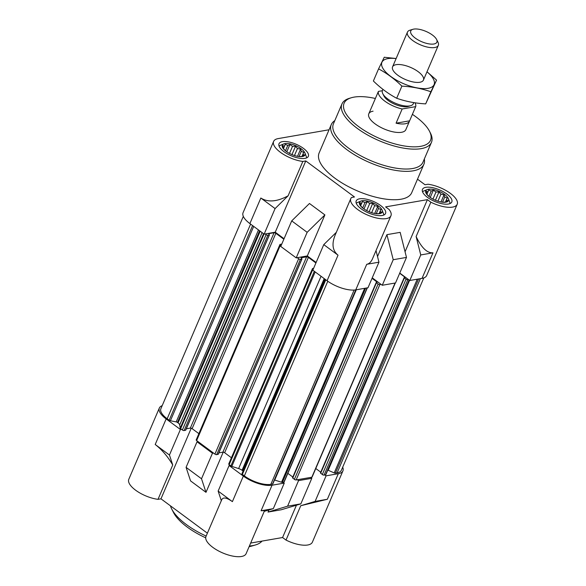 <?xml version="1.0" encoding="UTF-8"?>
<svg xmlns="http://www.w3.org/2000/svg" width="586" height="586" viewBox="0 0 586 586"><rect width="100%" height="100%" fill="white"/><g stroke="black" fill="none" stroke-linecap="round" stroke-linejoin="round"><path stroke-width="0.88" d="M373.062 111.186A20.151 7.904 23.2 0 0 368.792 113.794A20.151 7.904 23.2 0 0 384.204 129.001A20.151 7.904 23.2 0 0 405.834 129.674L409.489 121.156A20.151 7.904 23.2 0 0 409.607 120.833L396.077 123.185A20.151 7.904 23.2 0 0 409.489 121.156M279.083 146.148A15.111 5.926 -156.8 0 1 280.328 145.343L283.756 143.929A12.335 4.842 23.2 0 0 284.613 150.067A12.335 4.842 23.2 0 0 286.173 151.356A12.335 4.842 23.2 0 0 299.9 156.623A12.335 4.842 23.2 0 0 304.932 153.005A12.335 4.842 23.2 0 0 301.153 148.756A12.335 4.842 23.2 0 0 283.756 143.929M304.932 153.005L306.273 156.462A15.111 5.926 -156.8 0 1 306.551 157.92M356.273 203.298A15.111 5.926 -156.8 0 1 357.519 202.492L360.947 201.079A12.335 4.842 23.2 0 0 361.804 207.217A12.335 4.842 23.2 0 0 363.364 208.506A12.335 4.842 23.2 0 0 377.084 213.773A12.335 4.842 23.2 0 0 382.123 210.154A12.335 4.842 23.2 0 0 378.344 205.906A12.335 4.842 23.2 0 0 360.947 201.079M382.123 210.154L383.464 213.612A15.111 5.926 -156.8 0 1 383.742 215.069M422.543 191.805A15.111 5.926 -156.8 0 1 423.788 190.999L427.216 189.586A12.335 4.842 23.2 0 0 428.066 195.724A12.335 4.842 23.2 0 0 429.626 197.013A12.335 4.842 23.2 0 0 443.353 202.28A12.335 4.842 23.2 0 0 448.393 198.661A12.335 4.842 23.2 0 0 444.613 194.413A12.335 4.842 23.2 0 0 427.216 189.586M448.393 198.661L449.726 202.119A15.111 5.926 -156.8 0 1 450.004 203.576M243.315 216.373L160.886 408.698A20.151 7.904 23.2 0 0 167.171 418.756L169.171 420.235A1.34 0.527 23.2 0 0 170.401 420.77L176.196 421.898A1.34 0.527 23.2 0 1 177.426 422.433L178.056 422.902A5.04 1.978 23.2 0 1 179.682 424.923L180.195 428.183A1.34 0.527 23.2 0 0 180.635 428.718L181.426 429.304L180.407 429.487L166.153 418.931A21.829 8.563 23.2 0 1 159.341 408.032A21.829 8.563 23.2 0 1 162.183 405.666M327.794 470.126A1.34 0.527 23.2 0 1 328.182 470.265L334.218 472.909A1.34 0.527 23.2 0 0 335.404 473.136L337.118 472.843A20.151 7.904 23.2 0 0 341.389 470.228L423.817 277.903M326.072 475.839L315.114 501.396L300.75 505.718L286.019 540.08A21.829 8.563 23.2 0 0 312.382 542.16L342.927 470.888A21.829 8.563 23.2 0 1 338.305 473.722L326.072 475.839L324.878 474.96L325.56 474.843A1.34 0.527 23.2 0 0 325.845 474.667A1.34 0.527 23.2 0 0 325.86 474.535M342.927 470.888A21.829 8.563 23.2 0 0 342.685 467.203M310.609 477.436L311.796 478.315L298.545 480.615L297.358 479.736L311.833 477.224A1.34 0.527 23.2 0 0 312.118 477.055L395.286 283.009M274.504 479.985A5.04 1.978 23.2 0 1 274.731 480.059L281.544 482.227A1.34 0.527 23.2 0 0 282.401 482.329L284.269 483.091L272.036 485.215L261.085 510.765L264.572 510.589L246.12 553.653A21.829 8.563 23.2 0 1 222.68 552.928A21.829 8.563 23.2 0 1 205.986 536.454L221.757 499.66C223.207 496.95 226.753 497.609 232.393 501.638L243.344 476.081A21.829 8.563 23.2 0 0 272.036 485.215M241.952 473.759L325.259 279.39L241.952 473.752A1.34 0.527 23.2 0 0 241.952 473.759A1.34 0.527 23.2 0 0 242.37 474.426L244.362 475.905A20.151 7.904 23.2 0 0 270.849 484.336L272.563 484.036A1.34 0.527 23.2 0 0 272.849 483.86L356.017 289.821M243.065 471.159A1.34 0.527 23.2 0 0 242.677 470.741L324.827 279.068M243.344 476.081L229.097 465.533L230.115 465.357L230.906 465.943A1.34 0.527 23.2 0 0 231.822 466.397L238.634 468.566A5.04 1.978 23.2 0 1 242.047 470.28L242.677 470.741M300.75 505.718L327.347 499.272L315.114 501.396M268.014 512.061L281.265 509.761L300.845 503.872L287.587 506.172L268.014 512.061L268.908 509.974M300.845 503.872L311.796 478.315M298.545 480.615L287.587 506.172M229.097 465.533L218.139 491.083L232.393 501.638M218.139 491.083L221.318 500.686M169.449 455.036L155.202 444.488C161.963 449.74 167.808 456.575 172.738 464.984L169.449 455.036L180.407 429.487M191.241 428.205L160.974 498.825L207.385 533.187M281.756 244.113L280.218 244.362A1.34 0.527 23.2 0 0 279.932 244.538L196.207 439.888A1.34 0.527 23.2 0 0 196.625 440.562L198.053 441.617L197.028 441.793L186.077 467.35L190.56 480.894L205.994 492.328L223.207 452.172M159.341 408.032L128.795 479.304A21.829 8.563 23.2 0 0 136.787 491.039A21.829 8.563 23.2 0 0 158.015 499.338L172.738 464.984M250.654 543.061L282.577 537.53L296.435 505.198M406.479 257.415L400.165 232.356L386.914 234.656L393.221 259.715L406.479 257.415L395.521 282.965L382.27 285.265L372.242 277.837M432.981 252.815L420.748 254.939L416.119 236.546C421.495 247.775 427.121 253.196 432.981 252.815L422.03 278.372L409.797 280.489L399.769 273.069M422.03 278.372A21.829 8.563 23.2 0 0 426.659 275.537L457.205 204.272A21.829 8.563 23.2 0 0 449.213 192.538A21.829 8.563 23.2 0 0 427.985 184.238L425.026 184.751L417.503 179.177M284.064 238.736L275.244 232.203L264.132 234.136L275.083 208.579L288.107 195.805C277.01 201.789 267.919 202.529 260.836 198.024L275.083 208.579M329.061 129.77L278.24 138.582A21.829 8.563 23.2 0 0 273.618 141.416L243.073 212.681A21.829 8.563 23.2 0 0 249.885 223.581L264.132 234.136M316.125 262.469L307.306 255.943L296.194 257.869L307.152 232.32L324.893 214.916L309.459 203.489L291.711 220.885L307.152 232.32M291.711 220.885L280.76 246.442L296.194 257.869M420.748 254.939L409.797 280.489M393.221 259.715L382.27 285.265M336.349 232.29L323.772 244.626L338.027 255.181C332.577 250.698 331.588 244.091 335.038 235.36L350.809 198.566A21.829 8.563 23.2 0 0 367.495 215.04A21.829 8.563 23.2 0 0 390.935 215.765A21.829 8.563 23.2 0 0 389.045 209.436L385.603 206.887L427.399 199.643L405.058 251.768M323.772 244.626L312.821 270.183L327.076 280.731A21.829 8.563 23.2 0 0 355.761 289.865L368.001 287.741L378.952 262.184L366.719 264.308L272.563 484.036M275.244 232.203L305.789 160.938L354.479 196.984L351.527 197.497A21.829 8.563 23.2 0 0 350.809 198.566M390.935 215.765L372.484 258.829C371.085 262.023 369.165 263.846 366.719 264.308M307.306 255.943L324.893 214.916M288.107 195.805L302.837 161.45A21.829 8.563 23.2 0 1 281.602 153.151A21.829 8.563 23.2 0 1 273.618 141.416M416.119 236.546L430.842 202.192A21.829 8.563 23.2 0 0 457.205 204.272M377.531 256.543L386.914 234.656M424.33 158.982A50.374 19.763 -156.8 0 1 423.883 164.292L411.716 192.691A50.374 19.763 -156.8 0 1 381.398 198.42A50.374 19.763 -156.8 0 1 334.826 178.144A50.374 19.763 -156.8 0 1 319.106 152.997L331.273 124.606A50.374 19.763 -156.8 0 1 334.811 120.613M283.998 151.693A15.954 6.256 -156.8 0 1 279.017 143.731A15.954 6.256 -156.8 0 1 296.15 144.259A15.954 6.256 -156.8 0 1 308.346 156.301A15.954 6.256 -156.8 0 1 298.743 158.117A15.954 6.256 -156.8 0 1 283.998 151.693M361.188 208.843A15.954 6.256 -156.8 0 1 356.207 200.881A15.954 6.256 -156.8 0 1 373.341 201.408A15.954 6.256 -156.8 0 1 385.537 213.451A15.954 6.256 -156.8 0 1 375.934 215.267A15.954 6.256 -156.8 0 1 361.188 208.843M427.45 197.35A15.954 6.256 -156.8 0 1 422.477 189.388A15.954 6.256 -156.8 0 1 439.603 189.915A15.954 6.256 -156.8 0 1 451.799 201.958A15.954 6.256 -156.8 0 1 442.203 203.774A15.954 6.256 -156.8 0 1 427.45 197.35M305.789 160.938L302.837 161.45M430.842 202.192L427.399 199.643M378.952 262.184L376.022 250.559M265.15 233.953L266.103 234.656A1.34 0.527 23.2 0 0 267.868 235.22L269.435 234.883L268.564 233.689L274.072 232.737A1.34 0.527 23.2 0 1 275.838 233.294L283.851 239.227M279.932 244.538A1.34 0.527 23.2 0 0 280.35 245.212L281.06 245.732M297.219 257.694L298.64 258.748A1.34 0.527 23.2 0 0 300.406 259.312L301.973 258.975L301.109 257.781L306.61 256.822A1.34 0.527 23.2 0 1 308.375 257.386L315.913 262.968M313.627 268.307L312.756 268.454A1.34 0.527 23.2 0 0 312.47 268.63A1.34 0.527 23.2 0 0 312.895 269.304L313.122 269.472M372.029 278.335L376.805 281.873L377.018 282.21L376.219 282.474L378.095 284.034A1.34 0.527 23.2 0 0 379.86 284.598L381.083 284.386M399.674 273.281L404.743 277.031L404.948 277.361L404.157 277.625L406.025 279.192A1.34 0.527 23.2 0 0 407.79 279.756L408.61 279.61M367.349 287.851L284.181 481.897A1.34 0.527 23.2 0 1 283.895 482.073L283.082 482.212M287.843 473.349L292.832 477.041M292.634 477.737L294.37 479.385A1.34 0.527 23.2 0 0 296.135 479.949L297.358 479.736M315.781 468.507L320.762 472.191M320.571 472.887L322.3 474.543A1.34 0.527 23.2 0 0 324.065 475.107L324.878 474.96M185.674 430.073L184.143 430.571A1.34 0.527 23.2 0 1 182.378 430.007L181.426 429.304M186.333 428.784L190.347 428.088L274.072 232.737M198.881 433.655L192.113 428.644A1.34 0.527 23.2 0 0 190.347 428.088M198.053 441.617L213.487 453.044L212.469 453.22L197.028 441.793M218.212 454.165L216.681 454.663A1.34 0.527 23.2 0 1 214.916 454.099L213.487 453.044M218.871 452.868L222.885 452.172L306.61 256.822M231.419 457.747L224.65 452.736A1.34 0.527 23.2 0 0 222.885 452.172M312.47 268.63L228.745 463.98A1.34 0.527 23.2 0 0 229.163 464.654L230.115 465.357M286.019 540.08L282.577 537.53M160.974 498.825L158.015 499.338M264.235 511.38L273.318 508.648L261.085 510.765M273.318 508.648L284.269 483.091M205.994 492.328L201.518 478.777L212.469 453.22M186.077 467.35L201.518 478.777M442.203 202.207L445.199 202.148L447.631 200.72L446.415 199.731L447.206 198.046L444.745 196.999L444.034 194.83L440.928 194.171L438.973 191.952L435.984 192.01L433.376 190.172L431.237 191.087L428.747 189.967L427.956 191.651L426.315 191.395L426.74 194.076L428.696 196.295M375.941 213.7L378.937 213.641L381.361 212.213L380.146 211.224L380.937 209.539L378.483 208.491L377.772 206.323L374.659 205.664L372.711 203.445L369.715 203.503L367.114 201.665L364.968 202.58L362.478 201.459L361.687 203.144L360.046 202.888L360.478 205.569L362.426 207.788M298.75 156.55L301.746 156.491L304.171 155.063L302.955 154.074L303.746 152.389L301.292 151.342L300.581 149.174L297.468 148.514L295.52 146.295L292.524 146.354L289.924 144.515L287.777 145.431L285.287 144.31L284.503 145.995L282.862 145.738L283.287 148.419L285.236 150.639M302.164 155.935L302.955 154.074M299.058 156.55L301.292 151.342M297.52 156.308L300.581 149.174M294.465 155.524L297.468 148.514M291.96 154.594L295.52 146.295M289.491 153.429L292.524 146.354M286.796 151.803L289.924 144.515M285.47 150.814L287.777 145.431M283.441 148.617L285.287 144.31M283.397 148.566L284.503 145.995M283.324 148.47L283.573 147.906M379.354 213.084L380.146 211.224M376.249 213.7L378.483 208.491M374.71 213.458L377.772 206.323M371.656 212.674L374.659 205.664M369.151 211.744L372.711 203.445M366.682 210.579L369.715 203.503M363.987 208.953L367.114 201.665M362.661 207.964L364.968 202.58M360.632 205.767L362.478 201.459M360.588 205.715L361.687 203.144M360.515 205.62L360.764 205.056M445.616 201.591L446.415 199.731M442.518 202.207L444.745 196.999M440.98 201.965L444.034 194.83M437.925 201.181L440.928 194.171M435.42 200.251L438.973 191.952M432.951 199.086L435.984 192.01M430.256 197.46L433.376 190.172M428.93 196.471L431.237 191.087M426.901 194.274L428.747 189.967M426.857 194.222L427.956 191.651M426.784 194.127L427.026 193.563M412.383 114.343A47.019 18.444 -156.8 0 1 429.501 131.257A47.019 18.444 -156.8 0 1 410.881 146.734A47.019 18.444 -156.8 0 1 358.771 126.686A47.019 18.444 -156.8 0 1 351.329 97.752A47.019 18.444 -156.8 0 1 375.377 98.477M429.501 131.257L430.402 133.015A48.697 19.104 -156.8 0 1 431.464 142.339A48.697 19.104 -156.8 0 1 402.157 147.877A48.697 19.104 -156.8 0 1 357.145 128.283A48.697 19.104 -156.8 0 1 341.946 103.971A48.697 19.104 -156.8 0 1 349.432 98.309L351.329 97.752M431.464 142.339L422.945 162.212A48.697 19.104 -156.8 0 1 393.638 167.75A48.697 19.104 -156.8 0 1 348.626 148.155A48.697 19.104 -156.8 0 1 333.427 123.844L341.946 103.971M423.883 164.292A50.374 19.763 -156.8 0 1 393.565 170.028A50.374 19.763 -156.8 0 1 346.993 149.752A50.374 19.763 -156.8 0 1 331.273 124.606M206.147 536.08A50.374 19.763 -156.8 0 1 186.355 524.551A50.374 19.763 -156.8 0 1 171.742 509.051A50.374 19.763 -156.8 0 1 170.453 505.843M262.001 541.098A50.374 19.763 -156.8 0 1 255.496 544.951A50.374 19.763 -156.8 0 1 249.387 546.02M205.708 537.823A47.019 18.444 -156.8 0 1 187.176 527.041A47.019 18.444 -156.8 0 1 173.537 512.567L171.742 509.051M255.496 544.951L251.709 546.071A47.019 18.444 -156.8 0 1 249.101 546.687M414.969 102.792A20.151 7.904 -156.8 0 1 415.686 106.637L402.164 108.981A20.151 7.904 -156.8 0 1 384.819 101.144A20.151 7.904 -156.8 0 1 378.41 91.401L372.33 105.597A20.151 7.904 23.2 0 1 372.447 105.275L368.792 113.794M415.686 106.637L409.607 120.833M402.164 108.981L396.077 123.185M378.41 91.401L382.35 90.72M413.782 102.609L413.298 103.737A16.789 6.585 -156.8 0 1 410.713 105.692L408.186 106.44A14.555 5.706 -156.8 0 1 388.218 100.55A14.555 5.706 -156.8 0 1 383.991 96.075L382.797 93.723A16.789 6.585 -156.8 0 1 382.431 90.508L382.922 89.35M410.713 105.692A16.789 6.585 -156.8 0 1 387.668 98.895A16.789 6.585 -156.8 0 1 382.797 93.723M415.196 38.046A14.218 5.574 -156.8 0 1 412.94 29.3A14.218 5.574 -156.8 0 1 426.022 31.424A14.218 5.574 -156.8 0 1 436.577 39.43A14.218 5.574 -156.8 0 1 430.952 44.111A14.218 5.574 -156.8 0 1 415.196 38.046M436.577 39.43L437.954 42.133A16.789 6.585 -156.8 0 1 438.328 45.342A16.789 6.585 -156.8 0 1 428.22 47.254A16.789 6.585 -156.8 0 1 412.698 40.5A16.789 6.585 -156.8 0 1 407.453 32.113A16.789 6.585 -156.8 0 1 410.039 30.164L412.94 29.3M426.974 71.829A28.377 11.134 -156.8 0 1 426.996 88.479A28.377 11.134 -156.8 0 1 390.181 76.004A28.377 11.134 -156.8 0 1 387.932 58.607A28.377 11.134 -156.8 0 1 396.107 58.6M396.129 64.672A16.789 6.585 -156.8 0 1 417.576 71.25A16.789 6.585 -156.8 0 1 420.858 82.033A16.789 6.585 -156.8 0 1 405.409 79.52A16.789 6.585 -156.8 0 1 392.935 70.064A16.789 6.585 -156.8 0 1 396.129 64.672M396.136 58.519L384.248 57.245L378.571 68.877C386.804 73.243 394.576 78.993 401.886 86.135C412.112 86.699 421.774 88.567 430.871 91.76L436.548 80.128L426.996 71.77M378.571 68.877L373.377 81C380.68 88.142 388.452 93.892 396.685 98.258L401.886 86.135M436.548 80.128L425.678 103.883C415.445 103.326 405.783 101.451 396.685 98.258M430.871 91.76L425.678 103.883M338.305 473.722L327.347 499.272M155.202 444.488L166.153 418.931M327.076 280.731L338.027 255.181M249.885 223.581L260.836 198.024M242.37 474.426L325.794 279.786M244.362 475.905L327.794 281.251M270.849 484.336L354.12 290.055M274.731 480.059L356.288 289.77M281.544 482.227L364.653 288.319M282.401 482.329L365.627 288.151M283.895 482.073L367.122 287.894M376.608 282.342L376.805 281.873M292.707 478.154L376.432 282.804M294.37 479.385L378.095 284.034M296.135 479.949L379.86 284.598M311.833 477.224L395.059 283.045M404.538 277.5L404.743 277.031M320.637 473.312L404.362 277.962M322.3 474.543L406.025 279.192M324.065 475.107L407.79 279.756M325.56 474.843L409.087 279.969M328.182 470.265L409.585 280.335M334.218 472.909L417.247 279.2M335.404 473.136L418.624 278.958M337.118 472.843L420.338 278.665M167.171 418.756L250.596 224.116M169.171 420.235L252.595 225.588M170.401 420.77L253.701 226.408M176.196 421.898L258.47 229.939M177.426 422.433L259.576 230.759M178.056 422.902L260.206 231.228M179.682 424.923L262.096 232.627M180.195 428.183L263.554 233.704M180.635 428.718L264.052 234.078M182.378 430.007L266.103 234.656M184.143 430.571L267.868 235.22M185.564 430.322L269.296 234.971M192.113 428.644L275.838 233.294M196.625 440.562L280.35 245.212M214.916 454.099L298.64 258.748M216.681 454.663L300.406 259.312M218.109 454.414L301.834 259.063M224.65 452.736L308.375 257.386M229.163 464.654L312.895 269.304M230.906 465.943L314.33 271.296M231.822 466.397L315.173 271.919M238.634 468.566L321.047 276.27M242.047 470.28L324.197 278.606M292.495 477.824L376.219 282.474M320.425 472.975L404.157 277.625M325.845 474.667L409.248 280.086M185.711 430.234L269.435 234.883M218.248 454.326L301.973 258.975M407.453 32.113L392.569 66.848M438.328 45.342L423.436 80.077"/></g></svg>
